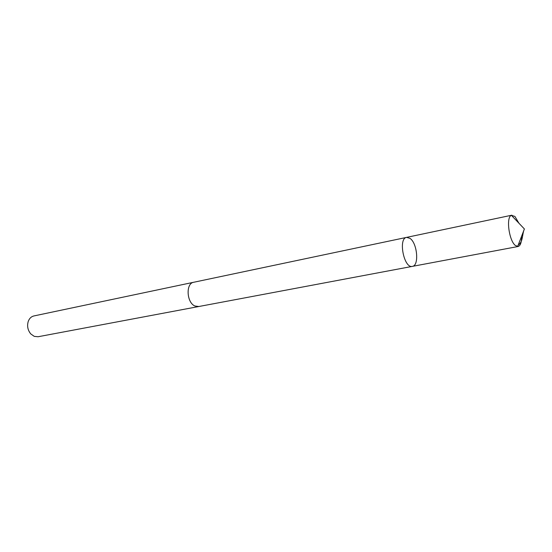<?xml version="1.0" encoding="UTF-8"?>
<svg xmlns="http://www.w3.org/2000/svg" width="552" height="552" viewBox="0 0 552 552"><rect width="100%" height="100%" fill="white"/><g stroke="black" fill="none" stroke-linecap="round" stroke-linejoin="round"><path stroke-width="0.83" d="M198.844 306.512L194.856 305.987C186.555 302.524 185.665 283.279 193.704 282.265L406.61 237.381C397.951 238.381 404.009 268.769 412.385 266.375C419.292 265.733 417.381 243.335 410.06 238.402L406.61 237.381C397.951 238.381 404.009 268.769 412.385 266.375L518.107 246.502L515.264 245.398C508.903 240.382 505.922 216.936 511.407 215.342L514.919 216.432L518.935 223.236M521.55 236.359C521.612 242.362 520.467 245.743 518.107 246.502M412.385 266.375L198.547 306.567L194.856 305.994C186.548 302.53 185.651 283.266 193.704 282.258L194 282.203M198.547 306.574L38.047 336.748L34.252 336.368L30.781 333.925C27.738 330.165 26.903 325.97 28.269 321.34C29.401 318.373 31.278 316.572 33.9 315.944L193.704 282.258M518.293 244.812C523.227 242.1 521.999 234.034 524.4 228.97L511.407 215.342M406.61 237.381L511.87 215.183M524.4 228.97L517.624 246.544"/></g></svg>
